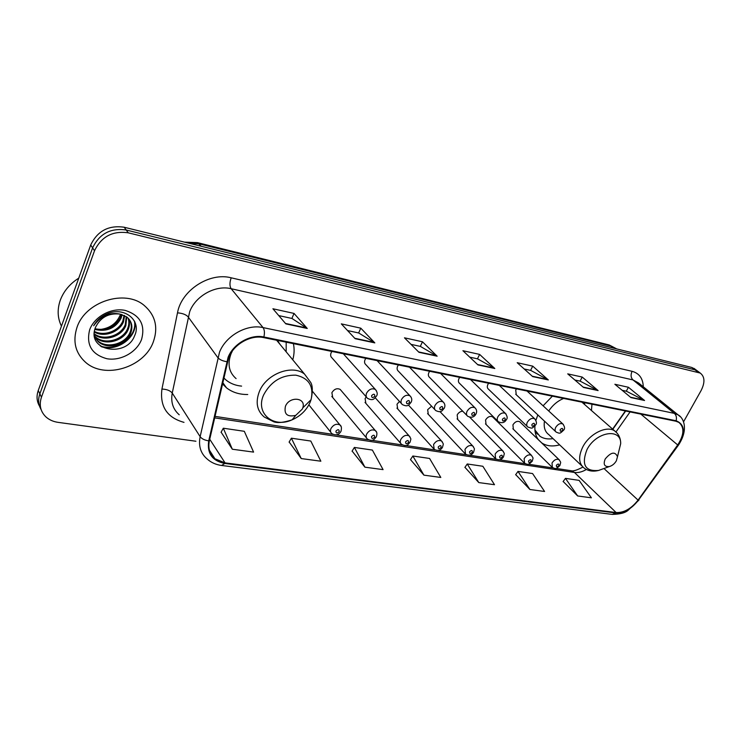 <?xml version="1.0" encoding="UTF-8"?>
<svg xmlns="http://www.w3.org/2000/svg" width="741" height="741" viewBox="0 0 741 741"><rect width="100%" height="100%" fill="white"/><g stroke="black" fill="none" stroke-linecap="round" stroke-linejoin="round"><path stroke-width="1.11" d="M537.818 414.914L535.91 420.369M534.928 425.973C534.53 431.605 535.724 436.236 538.512 439.867M541.495 442.738L541.736 442.914C546.562 446.11 552.527 446.767 559.65 444.869M222.356 383.718L226.477 387.812C232.359 392.387 239.445 394.61 247.744 394.508M341.082 390.479L340.165 389.395C336.96 387.932 334.2 389.025 331.885 392.674L332.728 397.537L331.792 396.426L366.489 437.94M366.239 396.88L365.1 398.575L365.869 403.363L365.017 402.391L400.659 443.322M399.482 401.427L397 404.253L397.704 408.958L396.926 408.106L433.411 448.472M431.595 406.188L427.659 409.699L428.298 414.33L427.594 413.58L464.829 453.39M462.773 411.236C460.402 411.32 458.531 412.552 457.16 414.941L457.734 419.499M493.135 417.405L492.552 416.84C489.986 415.775 487.652 416.822 485.559 419.999L486.068 424.473M520.228 422.24L519.7 421.731C517.237 420.721 514.967 421.768 512.92 424.862L513.374 429.261M516.496 388.886L515.727 390.081L516.255 394.721M488.652 383.245L487.884 384.459C486.967 386.543 487.161 388.117 488.476 389.182M398.408 364.942L397.621 366.23C396.731 368.388 397 370.055 398.426 371.222L434.93 409.708M331.931 351.456L331.116 352.809C330.254 355.004 330.579 356.727 332.079 357.986L366.545 397.232M365.85 358.338L365.054 359.663C364.174 361.83 364.47 363.525 365.934 364.748L401.483 403.613M429.687 371.287L428.891 372.547C427.992 374.677 428.242 376.317 429.632 377.447L466.987 415.534M459.744 377.382L458.957 378.623C458.049 380.726 458.271 382.328 459.624 383.43M612.622 429.095L625.358 410.968M591.448 410.523L591.966 404.197M552.369 396.166L543.097 405.809M292.769 359.83C294.307 354.235 294.52 348.844 293.399 343.648M695.039 369.166L691.788 367.462L124.182 227.237C108.658 224.995 97.497 230.914 90.708 244.993L38.263 390.461C36.309 396.157 36.735 401.4 39.532 406.179M683.489 421.925L701.032 390.683C705.136 382.569 704.876 376.697 700.264 373.075L128.267 232.822C112.632 230.599 101.387 236.583 94.515 250.773L41.459 397.232L39.857 393.832C37.893 399.556 38.319 404.808 41.135 409.606C38.319 404.808 37.893 399.556 39.857 393.832L92.606 247.874L39.857 393.832L38.263 390.461M128.267 232.822L126.211 230.016C110.641 227.783 99.433 233.73 92.606 247.874C99.433 233.73 110.641 227.783 126.211 230.016L694.928 369.815L126.211 230.016L124.182 227.237M698.179 371.519L694.928 369.815L698.179 371.519M76.99 327.402C72.553 341.305 75.323 352.864 85.308 362.071C104.638 379.818 144.467 367.406 153.35 341.777C158.379 327.3 155.36 315.212 144.291 305.514C125.275 288.916 85.382 301.392 76.99 327.402C72.553 341.305 75.323 352.864 85.308 362.071C104.638 379.818 144.467 367.406 153.35 341.777C158.379 327.3 155.36 315.212 144.291 305.514C125.275 288.916 85.382 301.392 76.99 327.402M228.747 357.366C233.897 344.139 250.764 334.654 263.62 337.6L675.866 421.212L678.867 422.389C684.582 427.307 684.193 434.828 677.7 444.952L638.057 500.119C631.323 508.687 624.005 512.828 616.132 512.54L225.06 462.884L214.927 458.762C209.722 454.298 207.869 448.324 209.36 440.83L228.747 357.366M228.117 357.255L208.721 440.849C206.943 453.427 212.306 460.967 224.819 463.449L615.891 512.976C623.968 513.263 631.452 509.021 638.362 500.249L677.996 445.1C685.62 432.559 684.99 424.445 676.125 420.758L263.879 336.988C250.708 333.959 233.406 343.685 228.117 357.255M622.144 390.294L626.395 391.22L644.55 400.492L628.414 387.265L614.873 384.273L630.943 397.584L644.55 400.492M626.293 391.202L628.414 387.265M574.877 380.013L580.175 381.161L598.107 390.572L582.204 377.058L567.717 373.862L583.538 387.46L598.107 390.572M580.064 381.143L582.204 377.058M524.193 368.99L530.686 370.398L548.321 379.938L532.733 366.137L517.199 362.701L532.677 376.595L548.321 379.938M530.584 370.38L532.733 366.137M278.755 315.592L291.973 318.463L307.246 328.458L294.029 313.424L272.91 308.765L285.85 323.882L307.246 328.458M291.88 318.445L294.029 313.424M347.557 330.56L358.727 332.987L374.816 342.888L360.793 328.17L341.323 323.873L355.124 338.683L374.816 342.888M358.635 332.968L360.793 328.17M411.014 344.361L420.406 346.408L437.144 356.199L422.472 341.786L404.466 337.813L418.961 352.308L437.144 356.199M420.314 346.39L422.472 341.786M469.72 357.134L477.565 358.839L494.812 368.509L479.622 354.411L462.921 350.715L477.964 364.915L494.812 368.509M477.463 358.82L479.622 354.411M41.459 397.232C38.949 404.975 40.431 411.533 45.905 416.896C49.175 419.841 53.241 421.666 58.113 422.361L195.92 441.238M515.699 474.648L529.917 489.495L544.589 491.487L532.575 473.555L518.005 471.415L515.616 474.759M563.16 481.483L577.674 495.961L591.401 497.822L579.11 480.372L565.466 478.371L563.077 481.594M352.114 451.065L364.915 467.173L383.078 469.627L372.371 450.065L354.383 447.434L352.031 451.195M289.147 441.988L301.235 458.559L320.853 461.208L310.794 441.043L291.389 438.2L289.073 442.127M221.114 432.179L232.331 449.231L253.589 452.103L244.308 431.299L223.319 428.215L221.04 432.327M464.95 467.33L478.797 482.586L494.506 484.707L482.845 466.265L467.247 463.977L464.866 467.451M423.935 475.157L440.812 477.445L429.576 458.457L412.848 456.002L410.477 459.615L423.935 475.157L412.848 456.002M364.915 467.173L354.383 447.434M301.235 458.559L291.389 438.2M232.331 449.231L223.319 428.215M478.797 482.586L467.247 463.977M529.917 489.495L518.005 471.415M577.674 495.961L565.466 478.371M78.75 278.153C69.811 283.831 63.633 291.232 60.234 300.355C57.122 309.516 57.52 318.111 61.447 326.151M120.19 315.064C116.485 323.678 109.548 328.513 99.387 329.569M122.108 314.601L121.098 318.167C115.513 328.328 106.75 332.088 94.802 329.458M121.394 314.397L120.514 317.241C115.179 327.096 106.676 330.931 95.005 328.763M124.645 315.638L123.46 321.872C119.514 331.968 104.388 337.859 94.32 332.042M124.062 315.351L122.867 320.946C118.995 330.773 104.5 336.71 94.403 331.422M126.748 316.953L125.84 325.623C121.607 336.822 103.777 342.305 94.237 334.339M126.266 316.602L125.238 324.688C121.079 335.59 103.962 341.212 94.227 333.793M128.489 318.528C129.851 322.094 129.777 325.725 128.249 329.412C123.914 340.99 105.139 346.306 95.867 337.683L94.431 336.266M128.082 318.111C129.23 321.538 129.082 324.993 127.647 328.467C123.312 340.026 104.564 345.334 95.302 336.72L94.366 335.84M119.875 314.073C108.556 312.915 100.424 317.361 95.487 327.402C85.882 351.049 126.47 357.931 134.529 335.905C142.059 320.742 124.469 306.163 107.297 313.758C101.23 316.37 96.682 320.371 93.672 325.762C100.813 315.907 109.548 312.007 119.875 314.073L126.943 317.102C131.815 321.344 133.065 326.725 130.675 333.246C126.313 344.861 107.454 350.234 98.155 341.592L94.598 337.136M129.564 319.853C131.676 323.78 131.842 327.92 130.064 332.283C125.711 343.889 106.871 349.243 97.58 340.61L94.635 337.201M89.661 329.782C85.993 344.871 91.736 354.513 106.889 358.727C120.69 361.2 136.696 352.271 141.522 339.554C145.542 324.873 140.086 315.157 125.146 310.396C111.27 307.45 94.403 316.602 89.661 329.782M134.399 321.02C137.9 336.043 116.967 352.197 100.294 345.964M134.751 321.724C137.946 336.442 117.819 352.234 101.313 346.686M302.356 409.023L302.782 407.893C306.441 397.574 289.564 395.833 285.452 406.235C283.822 414.2 287.249 417.239 295.752 415.358L302.356 409.023M280.015 344.361L277.44 340.406M232.452 350.854L231.025 353.818C227.274 364.118 228.969 372.38 236.092 378.605M286.174 351.827L286.183 342.175M277.486 341.295L277.199 340.36M223.689 377.836L226.311 380.263C230.59 383.616 235.684 385.57 241.603 386.117M616.355 460.809L617.494 456.715C615.095 451.306 611.01 452.066 605.212 458.975C603.054 464.431 604.443 466.96 609.371 466.552C612.27 465.691 614.604 463.773 616.355 460.809M563.614 398.445C557.63 400.964 552.666 405.142 548.711 410.977M584.603 404.512L584.677 402.715M535.085 431.512L537.549 434.198M534.909 429.928L539.856 436.227C543.44 438.644 547.84 439.441 553.045 438.626M544.478 421.147C543.514 427.288 544.978 431.799 548.877 434.68L581.944 465.987M616.734 348.918L611.658 346.214L199.264 243.891L188.751 243.187M201.228 246.271L197.393 242.613L609.213 344.973L616.679 348.909M90.708 244.993L94.515 250.773M691.788 367.462L698.087 372.186M609.213 344.973L614.326 348.326M184 422.361C167.105 417.683 159.75 406.577 161.936 389.044L177.488 312.85C181.378 290.259 209.62 271.993 231.192 277.81L632.082 371.315C630.517 374.835 630.823 377.706 632.99 379.929L231.155 288.712C215.696 284.785 195.596 295.807 189.696 311.665L172.245 393.045C170.634 402.02 172.959 409.254 179.22 414.775M632.082 371.315C639.261 373.307 642.984 378.456 643.281 386.774M638.547 382.958L632.99 379.929L674.356 413.376L678.034 414.83L680.229 416.683M224.819 463.449L221.596 465.468C215.89 464.7 211.046 462.523 207.072 458.929C200.644 453.381 198.329 445.962 200.144 436.671L219.521 352.16C225.903 335.617 247.031 323.808 263.046 327.587C264.528 329.726 264.806 332.866 263.879 336.988M226.7 361.691C222.476 360.969 219.512 359.589 217.808 357.579L188.131 316.861C186 314.564 182.453 313.23 177.488 312.85M615.891 512.976L612.214 514.393C619.985 514.263 625.321 512.874 628.211 510.206L638.974 500.036M638.362 500.249L678.534 445.008M161.936 389.044C166.79 389.275 170.217 390.609 172.245 393.045L200.144 436.671C201.747 438.82 204.609 440.219 208.721 440.849M677.996 445.1L678.432 445.146C689.232 428.77 683.156 417.331 678.034 414.83L638.835 383.19M676.125 420.758C676.876 417.637 676.283 415.173 674.356 413.376L263.046 327.587L231.155 288.712C229.553 286.1 229.562 282.46 231.192 277.81M616.132 512.54L574.451 472.462C578.147 472.953 582.12 471.961 586.363 469.488M638.057 500.119L603.961 468.507M677.7 444.952L640.845 414.108M615.993 431.929L630.072 411.922M225.06 462.884L209.722 439.246M214.584 417.859L574.451 472.462L571.144 470.72C573.006 471.433 576.924 470.22 582.917 467.071M494.228 368.092L477.556 364.526M436.588 355.763L418.563 351.919M374.279 342.453L354.754 338.276M306.746 328.013L285.498 323.465M547.729 379.531L532.251 376.215M597.505 390.164L583.102 387.089M643.938 400.094L630.508 397.222M309.933 402.715L311.081 399.649C313.971 386.209 308.877 378.049 295.807 375.159C281.571 374.927 270.854 381.495 263.657 394.87C255.052 413.256 273.373 428.557 292.093 419.832C300.327 416.164 306.274 410.458 309.933 402.715M276.615 340.239L304.523 374.075C292.186 364.026 266.26 373.853 259.35 391.581C255.312 402.261 256.932 410.736 264.222 416.998L273.809 421.824C277.606 423.213 283.701 422.555 292.093 419.832L295.752 415.358M618.253 453.603L620.689 443.664C621.254 427.548 595.847 431.744 586.965 449.657C581.203 464.69 585.094 471.609 598.635 470.433L602.915 468.886M617.151 433.189L614.752 430.966C606.823 425.158 589.503 433.698 582.824 446.879C578.184 456.53 578.647 463.607 584.204 468.127C588.252 471.063 593.059 471.832 598.635 470.433L609.371 466.552M535.215 432.299L536.41 433.133M343.315 353.763L375.344 389.442C377.401 392.109 377.78 394.323 376.484 396.074C374.483 398.047 373.733 401.492 367.536 398.362C366.008 397.102 365.711 395.324 366.638 393.045C369.092 389.182 371.991 387.988 375.344 389.442L376.484 390.859M371.611 395.611C371.676 397.991 372.742 398.176 374.826 396.185C374.77 393.804 373.696 393.61 371.611 395.611M377.086 360.617L409.949 395.805C411.931 397.843 412.302 400.02 411.06 402.344C409.088 404.225 408.476 407.587 402.382 404.595C400.89 403.373 400.622 401.641 401.566 399.38C403.965 395.638 406.763 394.453 409.949 395.805L410.977 397.009M406.448 401.891C406.466 404.206 407.485 404.391 409.523 402.446C409.514 400.121 408.486 399.936 406.448 401.891M409.495 367.193L443.099 401.909C445.054 403.826 445.415 405.975 444.183 408.347C442.238 410.134 441.747 413.432 435.745 410.56C434.3 409.384 434.059 407.68 435.013 405.447C437.366 401.817 440.052 400.64 443.099 401.909L444.016 402.928M439.811 407.911C439.774 410.171 440.756 410.347 442.748 408.439C442.785 406.179 441.803 405.994 439.811 407.911M440.626 373.501L474.879 407.754C476.815 409.616 477.167 411.727 475.926 414.099C474.138 417.285 471.396 418.007 467.719 416.275C466.321 415.145 466.098 413.469 467.071 411.264C469.368 407.735 471.971 406.568 474.879 407.754L475.703 408.634M471.785 413.673C471.711 415.886 472.656 416.053 474.601 414.182C474.675 411.977 473.74 411.801 471.785 413.673M470.544 379.568L505.371 413.367C507.372 416.173 507.715 418.257 506.399 419.619C504.649 422.759 501.981 423.472 498.397 421.759C497.035 420.666 496.85 419.017 497.832 416.84C500.082 413.413 502.593 412.255 505.371 413.367L506.112 414.126M502.454 419.211C502.352 421.36 503.25 421.527 505.167 419.693C505.269 417.535 504.371 417.378 502.454 419.211M499.323 385.413L534.659 418.767C536.632 421.499 536.966 423.556 535.66 424.917C531.445 428.78 532.992 428.668 527.851 427.029C526.536 425.964 526.369 424.352 527.36 422.194C529.565 418.869 532.001 417.72 534.659 418.767L535.317 419.425M531.908 424.519C531.769 426.631 532.631 426.788 534.511 424.991C534.65 422.879 533.779 422.722 531.908 424.519M527.036 391.026L562.808 423.945C564.762 426.649 565.087 428.668 563.781 430.002C559.9 433.661 560.187 433.828 556.158 432.086C554.879 431.049 554.74 429.474 555.741 427.344C557.908 424.102 560.261 422.972 562.808 423.945L563.401 424.519M560.205 429.623C560.039 431.688 560.872 431.836 562.706 430.076C562.882 428.011 562.048 427.863 560.205 429.623M312.461 391.304L339.934 424.936C341.481 425.871 341.823 428.029 340.953 431.41C338.73 435.041 335.692 435.764 331.829 433.587C330.384 432.364 330.106 430.669 330.977 428.511C333.506 424.593 336.488 423.398 339.934 424.936L341.101 426.538M339.211 431.595C339.109 429.271 338.016 429.104 335.932 431.095C336.034 433.42 337.127 433.596 339.211 431.595M340.165 389.395L375.27 430.53C377.03 431.651 377.364 433.781 376.271 436.912C374.279 438.82 373.51 442.275 367.425 439.07C366.017 437.875 365.758 436.217 366.656 434.078C369.12 430.271 371.991 429.095 375.27 430.53L376.326 431.892M374.65 437.088C374.594 434.819 373.557 434.652 371.519 436.606C371.574 438.876 372.621 439.043 374.65 437.088M375.252 397.769L409.115 435.884C411.542 439.895 410.968 438.024 410.097 442.182C408.134 443.998 407.513 447.379 401.52 444.313C400.14 443.155 399.908 441.525 400.816 439.404C403.224 435.717 405.994 434.541 409.115 435.884L410.079 437.06M408.597 442.349C408.587 440.126 407.587 439.969 405.596 441.877C405.605 444.1 406.605 444.257 408.597 442.349M408.43 405.049L441.571 441.025C443.97 444.998 443.414 443.053 442.525 447.24C440.636 450.491 437.857 451.195 434.189 449.333L433.568 444.517C435.921 440.932 438.589 439.765 441.571 441.025L442.442 442.034M441.136 447.388C441.173 445.221 440.21 445.072 438.255 446.943C438.227 449.102 439.191 449.25 441.136 447.388M439.969 411.579L472.712 445.952C475.074 449.88 474.555 447.805 473.647 452.084C471.85 455.28 469.146 455.965 465.533 454.14L464.987 449.416C467.284 445.934 469.868 444.785 472.712 445.952L473.499 446.832M472.36 452.223C472.425 450.102 471.508 449.963 469.59 451.797C469.525 453.909 470.452 454.048 472.36 452.223M469.785 417.266L502.62 450.695C504.945 454.566 504.473 452.39 503.537 456.734C501.74 459.865 499.101 460.541 495.627 458.762L495.145 454.122C497.406 450.732 499.897 449.592 502.62 450.695L503.334 451.454M502.333 456.864C502.435 454.798 501.555 454.659 499.675 456.456C499.582 458.522 500.462 458.66 502.333 456.864M524.137 458.642C526.351 455.345 528.759 454.214 531.371 455.252C533.65 458.975 533.214 457.002 532.27 461.208C528.352 464.876 528.518 465.07 524.554 463.208L524.137 458.642M531.14 461.328C531.278 459.3 530.426 459.17 528.592 460.93C528.453 462.949 529.306 463.088 531.14 461.328M519.7 421.731L559.029 459.633C561.27 463.32 560.863 461.263 559.9 465.505C555.972 469.136 556.315 469.248 552.369 467.469L552.017 462.986C554.185 459.781 556.519 458.66 559.029 459.633L559.603 460.217M558.853 465.617C559.02 463.634 558.195 463.514 556.398 465.237C556.232 467.219 557.056 467.339 558.853 465.617M538.337 439.635L541.736 442.914M222.643 382.43L226.477 387.812M184.518 242.14L197.393 242.613M693.956 368.36L700.264 373.075M221.744 465.487L612.214 514.393M214.927 458.762L209.37 450.074M214.927 416.359L332.941 434.374M336.257 434.874L368.462 439.793M371.695 440.284L402.493 444.98M405.633 445.461L435.106 449.963M438.172 450.426L466.395 454.733M469.396 455.196L496.451 459.327M499.378 459.772L525.332 463.727M528.203 464.172L553.11 467.969M555.917 468.395L571.144 470.72M612.835 429.289L625.663 411.033M95.311 336.72L95.876 337.692M97.58 340.61L98.155 341.592M302.782 407.893L311.081 399.649C312.813 391.591 312.711 385.876 310.757 382.495L304.523 374.075M617.494 456.715L620.689 443.664C620.699 438.274 618.716 434.041 614.752 430.966L581.926 402.159M584.186 404.151L584.575 402.696M458.966 382.782L497.739 421.11M487.874 388.608L527.259 426.455M515.708 394.212L555.62 431.577M308.877 404.845L330.792 432.29M457.095 418.832L494.988 458.105M492.552 416.84L531.371 455.252M485.485 423.88L523.97 462.616M512.837 428.733L551.832 466.95"/></g></svg>
